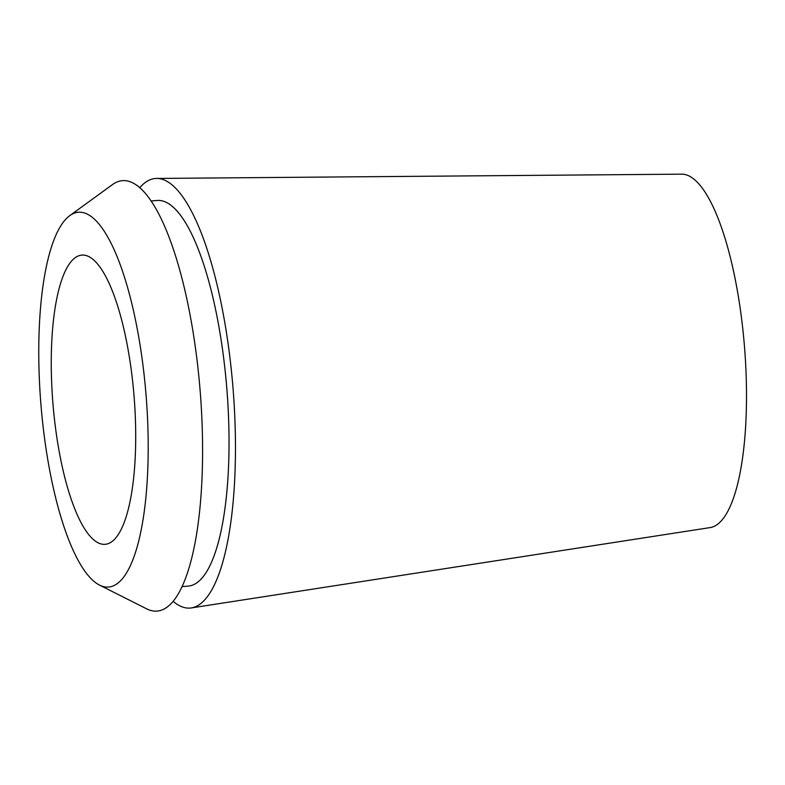 <?xml version="1.0" encoding="UTF-8"?>
<svg xmlns="http://www.w3.org/2000/svg" width="785" height="785" viewBox="0 0 785 785"><rect width="100%" height="100%" fill="white"/><g stroke="black" fill="none" stroke-linecap="round" stroke-linejoin="round"><path stroke-width="1.18" d="M134.951 409.289A145.068 40.712 -94.6 0 0 81.758 255.115A145.068 40.712 -94.6 0 0 52.016 390.135A145.068 40.712 -94.6 0 0 105.21 544.309A145.068 40.712 -94.6 0 0 134.951 409.289M39.75 387.299A187.988 52.762 85.4 0 1 69.629 215.747A187.988 52.762 85.4 0 1 147.217 412.125A187.988 52.762 85.4 0 1 99.577 585.119A187.988 52.762 85.4 0 1 39.75 387.299M99.577 585.119L146.746 608.895A215.904 60.602 -94.6 0 0 201.46 410.212A215.904 60.602 -94.6 0 0 112.353 184.671L69.629 215.747M182.208 586.581L188.361 586.081A193.424 54.293 -94.6 0 0 228.023 406.051A193.424 54.293 -94.6 0 0 157.108 200.489L150.956 200.989M139.691 187.801A215.492 60.484 85.4 0 1 156.558 178.44A215.492 60.484 85.4 0 1 234.332 407.513A215.492 60.484 85.4 0 1 191.373 607.924A215.492 60.484 85.4 0 1 173.22 601.408M191.373 607.924L710.229 527.579A177.322 49.769 -94.6 0 0 745.573 362.66A177.322 49.769 -94.6 0 0 681.576 174.162L156.558 178.44"/></g></svg>
